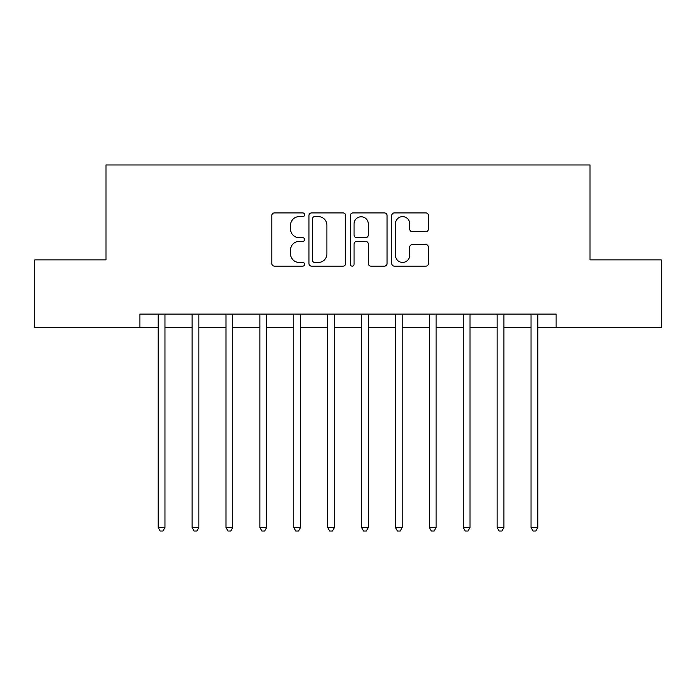 <?xml version="1.0" encoding="UTF-8"?>
<svg xmlns="http://www.w3.org/2000/svg" width="696" height="696" viewBox="0 0 696 696"><rect width="100%" height="100%" fill="white"/><g stroke="black" fill="none" stroke-linecap="round" stroke-linejoin="round"><path stroke-width="1.04" d="M304.613 214.777A1.862 1.862 0 0 0 302.751 212.915L274.468 212.915A2.662 2.662 0 0 0 271.805 215.577L271.805 263.488A2.662 2.662 0 0 0 274.468 266.15L302.751 266.15A1.862 1.862 0 0 0 304.613 264.289A1.862 1.862 0 0 0 302.751 262.427L299.089 262.427A8.517 8.517 0 0 1 290.571 253.91L290.571 249.916A8.517 8.517 0 0 1 299.089 241.399L302.751 241.399A1.862 1.862 0 0 0 304.613 239.528A1.862 1.862 0 0 0 302.751 237.667L299.089 237.667A8.517 8.517 0 0 1 290.571 229.149L290.571 225.156A8.517 8.517 0 0 1 299.089 216.639L302.751 216.639A1.862 1.862 0 0 0 304.613 214.777M425.787 231.681A2.662 2.662 0 0 0 428.449 229.019L428.449 215.577A2.662 2.662 0 0 0 425.787 212.915L394.38 212.915A2.662 2.662 0 0 0 391.717 215.577L391.717 263.488A2.662 2.662 0 0 0 394.38 266.15L425.787 266.15A2.662 2.662 0 0 0 428.449 263.488L428.449 247.254A2.662 2.662 0 0 0 425.787 244.592L412.345 244.592A2.662 2.662 0 0 0 409.683 247.254L409.683 255.301A7.117 7.117 0 0 1 402.566 262.427A7.117 7.117 0 0 1 395.441 255.301L395.441 223.764A7.117 7.117 0 0 1 402.566 216.639A7.117 7.117 0 0 1 409.683 223.764L409.683 229.019A2.662 2.662 0 0 0 412.345 231.681L425.787 231.681M139.879 327.659L34.8 327.659L34.8 259.869L105.983 259.869L105.983 164.961L590.017 164.961L590.017 259.869L661.2 259.869L661.2 327.659L556.121 327.659L556.121 314.105L139.879 314.105L139.879 327.659L158.183 327.659M345.668 215.577A2.662 2.662 0 0 0 343.006 212.915L311.599 212.915A2.662 2.662 0 0 0 308.937 215.577L308.937 263.488A2.662 2.662 0 0 0 311.599 266.15L343.006 266.15A2.662 2.662 0 0 0 345.668 263.488L345.668 215.577M352.994 212.915L384.401 212.915A2.662 2.662 0 0 1 387.063 215.577L387.063 263.488A2.662 2.662 0 0 1 384.401 266.15L370.959 266.15A2.662 2.662 0 0 1 368.297 263.488L368.297 244.061A2.662 2.662 0 0 0 365.635 241.399L356.717 241.399A2.662 2.662 0 0 0 354.055 244.061L354.055 264.289A1.862 1.862 0 0 1 352.193 266.15A1.862 1.862 0 0 1 350.332 264.289L350.332 215.577A2.662 2.662 0 0 1 352.994 212.915M164.961 327.659L192.079 327.659M198.856 327.659L225.974 327.659M232.751 327.659L259.869 327.659M266.646 327.659L293.764 327.659M300.541 327.659L327.659 327.659M334.445 327.659L361.555 327.659M368.341 327.659L395.459 327.659M402.236 327.659L429.354 327.659M436.131 327.659L463.249 327.659M470.026 327.659L497.144 327.659M503.921 327.659L531.039 327.659M537.817 327.659L556.121 327.659M314.531 216.639A1.862 1.862 0 0 0 312.669 218.509L312.669 260.556A1.862 1.862 0 0 0 314.531 262.427L318.385 262.427A8.517 8.517 0 0 0 326.902 253.91L326.902 225.156A8.517 8.517 0 0 0 318.385 216.639L314.531 216.639M368.297 223.895A7.117 7.117 0 0 0 361.172 216.778A7.117 7.117 0 0 0 354.055 223.895L354.055 235.004A2.662 2.662 0 0 0 356.717 237.667L365.635 237.667A2.662 2.662 0 0 0 368.297 235.004L368.297 223.895M165.291 314.105L165.161 314.444A2.714 2.714 90 0 0 164.961 315.462L164.961 527.516L158.183 527.516L158.183 315.462A2.714 2.714 90 0 0 157.983 314.444L157.844 314.105M164.961 527.516L162.925 531.039L160.219 531.039L158.183 527.516M199.195 314.105L199.056 314.444A2.714 2.714 90.1 0 0 198.856 315.462L198.856 527.516L192.079 527.516L192.079 315.462A2.714 2.714 90.1 0 0 191.879 314.444L191.739 314.105M198.856 527.516L196.82 531.039L194.114 531.039L192.079 527.516M233.09 314.105L232.951 314.444A2.714 2.714 90.1 0 0 232.751 315.462L232.751 527.516L225.974 527.516L225.974 315.462A2.714 2.714 90.1 0 0 225.774 314.444L225.643 314.105M232.751 527.516L230.715 531.039L228.01 531.039L225.974 527.516M266.986 314.105L266.846 314.444A2.714 2.714 90.1 0 0 266.646 315.462L266.646 527.516L259.869 527.516L259.869 315.462A2.714 2.714 90.1 0 0 259.678 314.444L259.538 314.105M266.646 527.516L264.619 531.039L261.905 531.039L259.869 527.516M300.881 314.105L300.742 314.444A2.714 2.714 90.1 0 0 300.541 315.462L300.541 527.516L293.764 527.516L293.764 315.462A2.714 2.714 90.1 0 0 293.573 314.444L293.434 314.105M300.541 527.516L298.514 531.039L295.8 531.039L293.764 527.516M334.776 314.105L334.637 314.444A2.714 2.714 90.1 0 0 334.445 315.462L334.445 527.516L327.659 527.516L327.659 315.462A2.714 2.714 90.1 0 0 327.468 314.444L327.329 314.105M334.445 527.516L332.41 531.039L329.695 531.039L327.659 527.516M368.671 314.105L368.532 314.444A2.714 2.714 90.1 0 0 368.341 315.462L368.341 527.516L361.555 527.516L361.555 315.462A2.714 2.714 90.1 0 0 361.363 314.444L361.224 314.105M368.341 527.516L366.305 531.039L363.59 531.039L361.555 527.516M402.566 314.105L402.427 314.444A2.714 2.714 90.1 0 0 402.236 315.462L402.236 527.516L395.459 527.516L395.459 315.462A2.714 2.714 90.1 0 0 395.258 314.444L395.119 314.105M402.236 527.516L400.2 531.039L397.486 531.039L395.459 527.516M436.462 314.105L436.322 314.444A2.714 2.714 90.1 0 0 436.131 315.462L436.131 527.516L429.354 527.516L429.354 315.462A2.714 2.714 90.1 0 0 429.154 314.444L429.014 314.105M436.131 527.516L434.095 531.039L431.381 531.039L429.354 527.516M470.357 314.105L470.226 314.444A2.714 2.714 90.1 0 0 470.026 315.462L470.026 527.516L463.249 527.516L463.249 315.462A2.714 2.714 90.1 0 0 463.049 314.444L462.91 314.105M470.026 527.516L467.99 531.039L465.285 531.039L463.249 527.516M504.261 314.105L504.122 314.444A2.714 2.714 90.1 0 0 503.921 315.462L503.921 527.516L497.144 527.516L497.144 315.462A2.714 2.714 90.1 0 0 496.944 314.444L496.805 314.105M503.921 527.516L501.886 531.039L499.18 531.039L497.144 527.516M538.156 314.105L538.017 314.444A2.714 2.714 90.1 0 0 537.817 315.462L537.817 527.516L531.039 527.516L531.039 315.462A2.714 2.714 90.1 0 0 530.839 314.444L530.709 314.105M537.817 527.516L535.781 531.039L533.075 531.039L531.039 527.516"/></g></svg>
